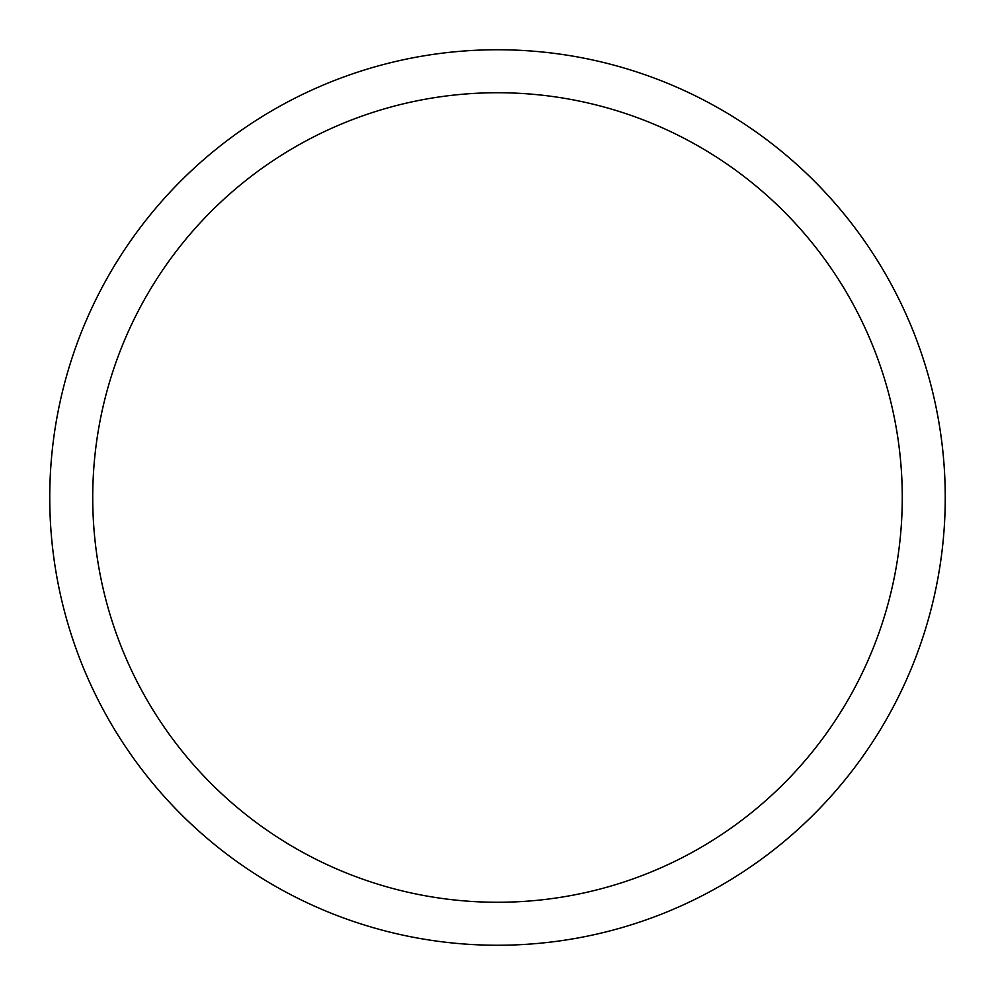 <?xml version="1.0" encoding="UTF-8"?>
<svg xmlns="http://www.w3.org/2000/svg" width="995" height="995" viewBox="0 0 995 995"><rect width="100%" height="100%" fill="white"/><g stroke="black" fill="none" stroke-linecap="round" stroke-linejoin="round"><path stroke-width="1.49" d="M497.5 49.75A447.75 447.75 0 0 1 945.25 497.5A447.75 447.75 0 0 1 497.5 945.25A447.75 447.75 0 0 1 49.75 497.5A447.75 447.75 0 0 1 497.5 49.75M497.5 92.734A404.766 404.766 0 0 1 902.266 497.5A404.766 404.766 0 0 1 497.5 902.266A404.766 404.766 0 0 1 92.734 497.5A404.766 404.766 0 0 1 497.5 92.734"/></g></svg>
